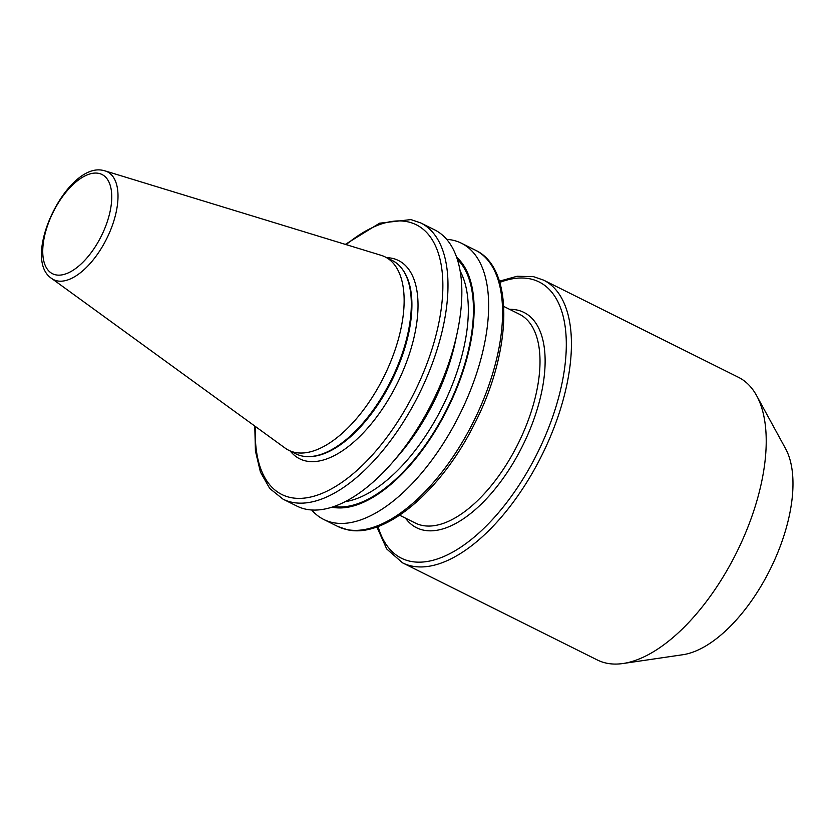 <?xml version="1.0" encoding="UTF-8"?>
<svg xmlns="http://www.w3.org/2000/svg" width="834" height="834" viewBox="0 0 834 834"><rect width="100%" height="100%" fill="white"/><g stroke="black" fill="none" stroke-linecap="round" stroke-linejoin="round"><path stroke-width="1.25" d="M402.613 562.877L597.415 660.007A157.97 76.592 -63.5 0 0 606.829 663.228A157.97 76.592 -63.5 0 0 623.05 663.51A157.97 76.592 -63.5 0 0 736.443 552.817A157.97 76.592 -63.5 0 0 756.626 395.639A157.97 76.592 -63.5 0 0 738.403 377.26L543.612 280.13A157.97 76.592 116.5 0 1 546.061 446.482A157.97 76.592 116.5 0 1 412.027 566.098A157.97 76.592 116.5 0 1 402.613 562.877L386.705 548.97L376.864 526.921M311.718 509.991A154.332 74.82 -63.5 0 0 323.728 519.467A154.332 74.82 -63.5 0 0 332.922 522.616A154.332 74.82 -63.5 0 0 463.86 405.762A154.332 74.82 -63.5 0 0 461.463 243.247A154.332 74.82 -63.5 0 0 452.268 240.088A154.332 74.82 -63.5 0 0 446.67 239.358M331.995 507.176A140.8 68.263 -63.5 0 0 332.047 507.187A140.8 68.263 -63.5 0 0 447.597 408.723A140.8 68.263 -63.5 0 0 456.625 257.237M420.805 222.97A154.332 74.82 -63.5 0 1 423.203 385.485A154.332 74.82 -63.5 0 1 292.265 502.339A154.332 74.82 -63.5 0 1 283.07 499.191L296.925 506.102A154.332 74.82 -63.5 0 0 306.13 509.251A154.332 74.82 -63.5 0 0 410.818 438.674A154.332 74.82 -63.5 0 0 449.349 361.414A154.332 74.82 -63.5 0 0 434.67 229.882L420.805 222.97L410.922 219.582L379.564 223.21L345.349 244.383M51.593 278.42C20.443 257.946 67.512 161.275 103.458 170.49L105.188 170.928A60.256 29.211 -63.5 0 1 109.327 233.04A60.256 29.211 -63.5 0 1 57.202 280.881A60.256 29.211 -63.5 0 1 51.593 278.42L285.072 448.056A108.034 52.375 -63.5 0 0 288.7 450.266L295.882 453.842A108.034 52.375 -63.5 0 0 302.315 456.052A108.034 52.375 -63.5 0 0 309.633 456.594A108.034 52.375 -63.5 0 0 390.958 380.533A108.034 52.375 -63.5 0 0 402.77 269.809A108.034 52.375 -63.5 0 0 392.293 260.489L385.12 256.903A108.034 52.375 -63.5 0 0 381.169 255.34L105.188 170.928A60.256 29.211 -63.5 0 0 103.802 170.574M288.7 450.266A108.034 52.375 -63.5 0 0 295.142 452.466A108.034 52.375 -63.5 0 0 386.788 370.671A108.034 52.375 -63.5 0 0 385.12 256.903M410.818 438.674L412.986 435.525A140.8 68.263 -63.5 0 0 448.139 365.042L449.349 361.414M623.05 663.51L682.869 654.721A121.493 58.901 -63.5 0 0 770.074 569.58A121.493 58.901 -63.5 0 0 785.597 448.702L756.626 395.639M309.633 456.594L310.748 456.552A107.471 52.104 -63.5 0 0 391.657 380.888A107.471 52.104 -63.5 0 0 403.406 270.727L402.77 269.809M378.063 526.494A154.332 74.82 -63.5 0 0 410.589 561.345A154.332 74.82 -63.5 0 0 545.53 435.4A154.332 74.82 -63.5 0 0 529.934 278.817A154.332 74.82 -63.5 0 0 499.774 282.403M509.564 309.32A120.305 58.328 116.5 0 1 516.778 309.967A120.305 58.328 116.5 0 1 528.933 432.022A120.305 58.328 116.5 0 1 423.745 530.195A120.305 58.328 116.5 0 1 405.449 518.122M399.632 515.214L415.353 523.054A116.656 56.556 -63.5 0 0 422.296 525.441A116.656 56.556 -63.5 0 0 521.271 437.11A116.656 56.556 -63.5 0 0 519.467 314.262L503.746 306.422M475.401 250.19C514.557 268.162 512.232 350.728 474.567 423.745C441.655 490.173 385.6 538.608 347.549 529.798L337.666 526.41A154.332 74.82 -63.5 0 0 346.861 529.559A154.332 74.82 -63.5 0 0 477.799 412.705A154.332 74.82 -63.5 0 0 475.401 250.19L461.463 243.247M334.007 506.499A139.747 67.752 -63.5 0 0 447.118 408.535A139.747 67.752 -63.5 0 0 457.293 259.259M345.161 501.672A136.098 65.98 -63.5 0 0 442.677 406.325A136.098 65.98 -63.5 0 0 460.149 271.071M395.389 459.023A136.098 65.98 -63.5 0 0 456.313 336.842M255.465 426.549A150.683 73.048 -63.5 0 0 290.826 497.585A150.683 73.048 -63.5 0 0 422.577 374.612A150.683 73.048 -63.5 0 0 407.346 221.729A150.683 73.048 -63.5 0 0 346.173 244.633M290.242 451.027A110.776 53.71 -63.5 0 0 306.255 461.056A110.776 53.71 -63.5 0 0 403.114 370.65A110.776 53.71 -63.5 0 0 391.917 258.259A110.776 53.71 -63.5 0 0 386.653 257.675M98.683 173.357A55.451 26.886 -63.5 0 0 50.207 218.602A55.451 26.886 -63.5 0 0 55.805 274.855A55.451 26.886 -63.5 0 0 104.292 229.611A55.451 26.886 -63.5 0 0 98.683 173.357M499.399 281.194L517.122 276.262L533.51 276.669L543.612 280.13M337.666 526.41L323.728 519.467M283.07 499.191L269.736 488.495L260.448 472.138L255.433 451.017L254.766 426.038"/></g></svg>
